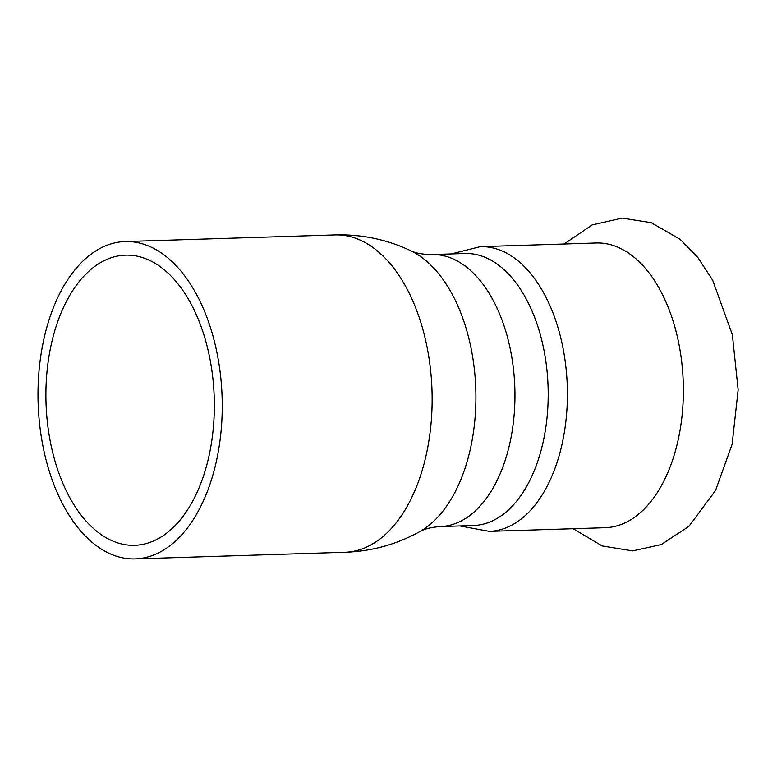 <?xml version="1.0" encoding="UTF-8"?>
<svg xmlns="http://www.w3.org/2000/svg" width="777" height="777" viewBox="0 0 777 777"><rect width="100%" height="100%" fill="white"/><g stroke="black" fill="none" stroke-linecap="round" stroke-linejoin="round"><path stroke-width="1.17" d="M489.257 531.361A142.424 82.566 88.2 0 0 559.391 454.768A142.424 82.566 88.2 0 0 520.26 262.733A142.424 82.566 88.2 0 0 480.254 246.659L596.231 242.987A142.424 82.566 88.2 0 1 675.359 451.107A142.424 82.566 88.2 0 1 605.234 527.7L489.257 531.361L459.916 525.942M93.949 528.923A145.144 84.139 88.2 0 1 47.494 367.016A145.144 84.139 88.2 0 1 125.534 255.147A145.144 84.139 88.2 0 1 166.297 271.532A145.144 84.139 88.2 0 1 212.752 433.43A145.144 84.139 88.2 0 1 134.712 545.299A145.144 84.139 88.2 0 1 93.949 528.923M169.687 259.469A158.751 92.026 88.2 0 1 220.503 436.548A158.751 92.026 88.2 0 1 135.14 558.896A158.751 92.026 88.2 0 1 90.559 540.986A158.751 92.026 88.2 0 1 39.744 363.908A158.751 92.026 88.2 0 1 125.107 241.55A158.751 92.026 88.2 0 1 169.687 259.469M503.156 268.852A136.072 78.885 88.2 0 1 540.549 452.331A136.072 78.885 88.2 0 1 473.543 525.505L440.297 526.563A136.072 78.885 88.2 0 0 507.303 453.38A136.072 78.885 88.2 0 0 469.91 269.901A136.072 78.885 88.2 0 0 431.691 254.545L464.947 253.496A136.072 78.885 88.2 0 1 503.156 268.852M125.107 241.55L335.004 234.916A158.751 92.026 88.2 0 1 379.584 252.826A158.751 92.026 88.2 0 1 423.212 466.89A158.751 92.026 88.2 0 1 345.037 552.262C371.435 551.34 396.212 544.541 419.376 531.856C423.989 529.03 430.963 527.262 440.297 526.563M335.004 234.916C361.402 234.159 386.567 239.384 410.489 250.582A146.766 85.081 88.2 0 1 427.331 261.849A146.766 85.081 88.2 0 1 467.657 459.751A146.766 85.081 88.2 0 1 419.376 531.856M573.164 528.71L602.156 545.93L632.604 550.903L661.295 544.531L688.84 526.427L715.53 490.501L732.109 444.347L738.15 389.869L732.371 334.79L712.674 280.196L697.95 257.643L680.118 239.277L651.213 222.678L622.124 218.104L592.113 224.941L564.151 243.997M135.14 558.896L345.037 552.262M410.489 250.582C415.268 253.108 422.338 254.429 431.691 254.545M480.254 246.659L451.32 253.924"/></g></svg>
